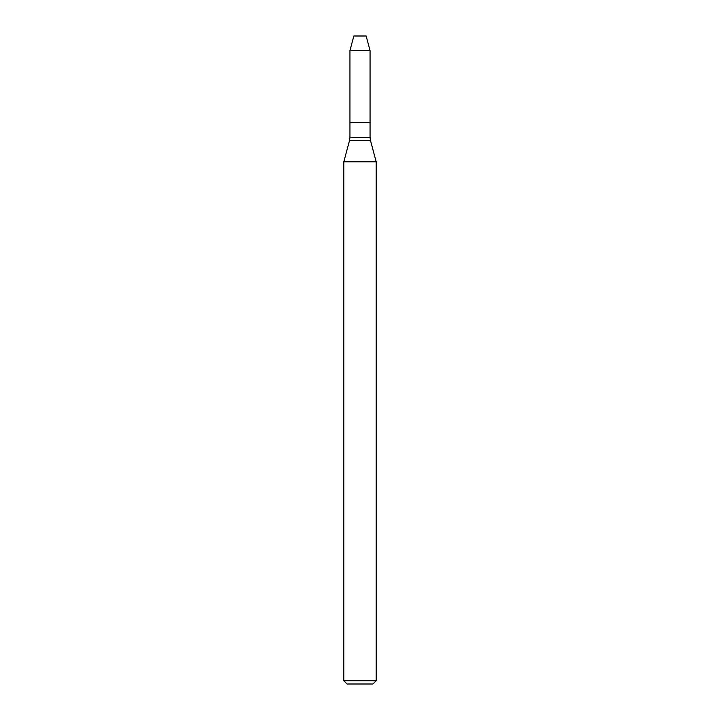 <?xml version="1.0" encoding="UTF-8"?>
<svg xmlns="http://www.w3.org/2000/svg" width="720" height="720" viewBox="0 0 720 720"><rect width="100%" height="100%" fill="white"/><g stroke="black" fill="none" stroke-linecap="round" stroke-linejoin="round"><path stroke-width="1.08" d="M349.938 50.589L349.938 122.4L370.062 122.4L370.062 137.52L349.938 137.52L349.938 122.4L370.062 122.4L370.062 50.589L349.938 50.589L353.844 36L366.156 36L370.062 50.589M360 161.838L376.2 161.838L370.431 140.319L349.569 140.319L343.8 161.838L360 161.838M376.2 680.76L372.96 684L347.04 684L343.8 680.76L376.2 680.76L376.2 161.838M370.062 137.52L370.431 140.319M349.938 137.52L349.569 140.319M343.8 680.76L343.8 161.838"/></g></svg>
